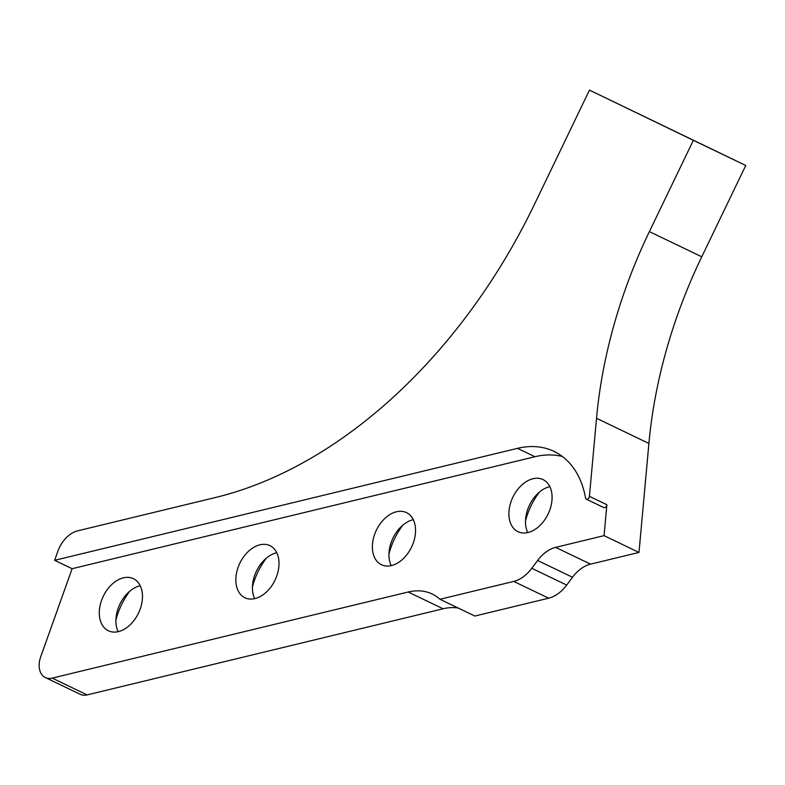 <?xml version="1.0" encoding="UTF-8"?>
<svg xmlns="http://www.w3.org/2000/svg" width="785" height="785" viewBox="0 0 785 785"><rect width="100%" height="100%" fill="white"/><g stroke="black" fill="none" stroke-linecap="round" stroke-linejoin="round"><path stroke-width="1.18" d="M562.384 456.487A105.092 71.003 -64.3 0 0 534.938 456.733L72.112 568.703L40.702 656.839A19.703 13.316 -64.3 0 0 39.25 663.325A19.703 13.316 -64.3 0 0 45.344 677.553A19.703 13.316 -64.3 0 0 52.212 678.122L408.18 592.008A68.972 46.59 115.7 0 1 432.192 594.019A68.972 46.59 115.7 0 1 439.953 599.269L513.724 581.42A32.842 22.186 115.7 0 0 531.779 568.301L566.701 585.07L572.52 577.26A32.842 22.186 115.7 0 1 590.575 564.14L638.99 552.424L648.901 443.447L596.521 418.287L589.417 496.346L606.874 504.726L604.067 535.655L555.643 547.371A32.842 22.186 -64.3 0 0 537.597 560.49L531.779 568.301M408.18 592.008L443.103 608.777L87.135 694.902A19.703 13.316 115.7 0 1 80.276 694.323L45.344 677.553M551.953 500.438A28.898 19.527 115.7 0 1 517.982 531.681A28.898 19.527 115.7 0 1 509.033 510.819A28.898 19.527 115.7 0 1 543.004 479.576A28.898 19.527 115.7 0 1 551.953 500.438M549.824 486.641A28.898 19.527 -64.3 0 0 535.969 495.423A28.898 19.527 -64.3 0 0 525.94 516.285A28.898 19.527 -64.3 0 0 525.626 518.787A28.898 19.527 -64.3 0 0 527.755 532.593M415.412 533.476A28.898 19.527 115.7 0 1 381.441 564.719A28.898 19.527 115.7 0 1 372.502 543.858A28.898 19.527 115.7 0 1 406.473 512.615A28.898 19.527 115.7 0 1 415.412 533.476M413.283 519.67A28.898 19.527 -64.3 0 0 399.428 528.452A28.898 19.527 -64.3 0 0 389.409 549.314A28.898 19.527 -64.3 0 0 389.095 551.826A28.898 19.527 -64.3 0 0 391.215 565.622M278.881 566.505A28.898 19.527 115.7 0 1 244.91 597.748A28.898 19.527 115.7 0 1 235.971 576.887A28.898 19.527 115.7 0 1 269.932 545.644A28.898 19.527 115.7 0 1 278.881 566.505M276.752 552.699A28.898 19.527 -64.3 0 0 262.897 561.481A28.898 19.527 -64.3 0 0 252.868 582.352A28.898 19.527 -64.3 0 0 252.554 584.854A28.898 19.527 -64.3 0 0 254.683 598.661M142.34 599.534A28.898 19.527 115.7 0 1 108.379 630.777A28.898 19.527 115.7 0 1 99.43 609.916A28.898 19.527 115.7 0 1 133.401 578.673A28.898 19.527 115.7 0 1 142.34 599.534M140.221 585.728A28.898 19.527 -64.3 0 0 126.356 594.51A28.898 19.527 -64.3 0 0 116.337 615.381A28.898 19.527 -64.3 0 0 116.023 617.883A28.898 19.527 -64.3 0 0 118.142 631.689M606.874 504.726A2.63 1.776 115.7 0 1 603.793 507.571L586.326 499.182A2.63 1.776 -64.3 0 1 585.541 498.014A105.092 71.003 -64.3 0 0 554.082 451.404A105.092 71.003 -64.3 0 0 517.482 448.353L54.646 560.323L57.835 551.364A26.278 17.751 -64.3 0 1 77.636 530.846L215.63 497.464A459.794 310.634 115.7 0 0 534.232 204.816L589.486 90.098L693.361 140.319L649.381 231.624L701.77 256.783A394.109 266.252 -64.3 0 0 648.901 443.447M586.326 499.182A2.63 1.776 -64.3 0 0 589.417 496.346M596.521 418.287A394.109 266.252 115.7 0 1 649.381 231.624M693.361 140.319L745.75 165.478L701.77 256.783M589.486 90.098L745.75 165.478M129.741 591.233A56.491 38.161 -64.3 0 0 115.886 620.071M266.282 558.204A56.491 38.161 -64.3 0 0 252.427 587.043M402.813 525.165A56.491 38.161 -64.3 0 0 388.958 554.014M539.354 492.136A56.491 38.161 -64.3 0 0 525.499 520.985M72.112 568.703L54.646 560.323M439.953 599.269L474.876 616.039L548.646 598.19A32.842 22.186 -64.3 0 0 566.701 585.07M443.103 608.777A68.972 46.59 115.7 0 1 458.175 608.022M604.067 535.655L638.99 552.424M52.212 678.122L87.135 694.902M534.938 456.733L517.482 448.353M548.646 598.19L513.724 581.42M555.643 547.371L590.575 564.14M537.597 560.49L572.52 577.26"/></g></svg>
